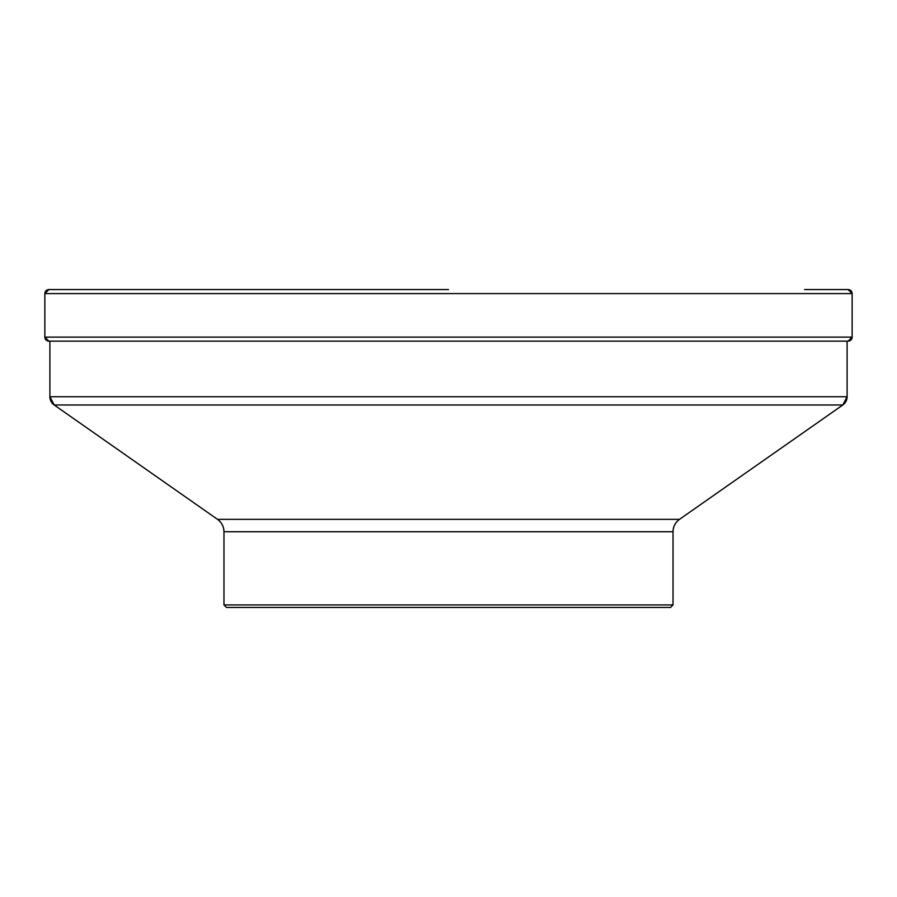 <?xml version="1.0" encoding="UTF-8"?>
<svg xmlns="http://www.w3.org/2000/svg" width="897" height="897" viewBox="0 0 897 897"><rect width="100%" height="100%" fill="white"/><g stroke="black" fill="none" stroke-linecap="round" stroke-linejoin="round"><path stroke-width="1.35" d="M448.5 289.563L48.887 289.563A4.037 4.037 0 0 0 44.85 293.599L44.85 337.115A4.037 4.037 0 0 0 48.887 341.152L848.114 341.152A4.037 4.037 0 0 0 852.15 337.115L852.15 293.599A4.037 4.037 0 0 0 848.114 289.563L804.598 289.563M852.15 293.599L852.15 337.115L44.85 337.115L48.887 341.152L848.114 341.152A4.037 4.037 0 0 0 852.15 337.115L852.15 293.599A4.037 4.037 0 0 0 848.114 289.563L852.15 293.599L44.85 293.599L48.887 289.563M226.493 607.437L223.97 604.914L226.493 607.437L670.508 607.437L673.03 604.914L673.03 531.753A15.137 15.137 0 0 1 679.489 519.352L842.799 404.995A10.091 10.091 0 0 0 847.104 396.732L49.896 396.732L49.896 341.152L49.896 396.732A10.091 10.091 0 0 0 54.201 404.995L217.511 519.352A15.137 15.137 0 0 1 223.97 531.753L223.97 604.914L673.03 604.914L673.03 531.753A15.137 15.137 0 0 1 679.489 519.352L842.799 404.995A10.091 10.091 0 0 0 847.104 396.732L847.104 341.152L848.114 341.152L852.15 337.115M673.03 604.914L670.508 607.437L673.03 604.914L673.03 531.753L223.97 531.753C223.835 526.573 221.682 522.435 217.511 519.352L54.201 404.995L842.799 404.995L847.104 396.732L847.104 341.152L847.104 396.732M217.511 519.352L679.489 519.352L842.799 404.995M44.85 337.115L44.85 293.599M49.896 396.732L54.201 404.995M679.489 519.352C675.318 522.435 673.165 526.573 673.03 531.753M223.97 604.914L223.97 531.753"/></g></svg>
